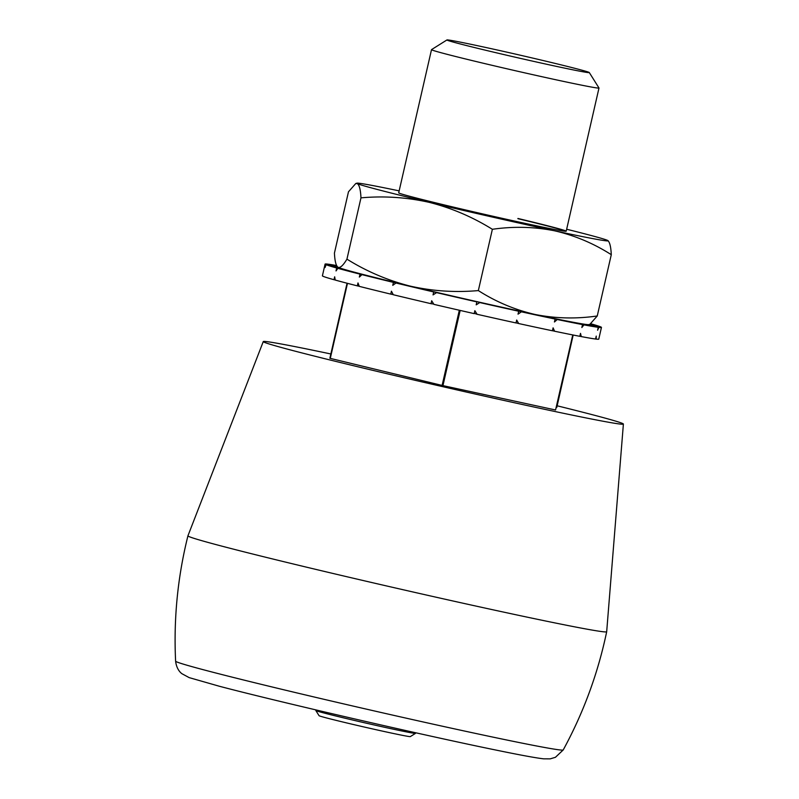 <?xml version="1.0" encoding="UTF-8"?>
<svg xmlns="http://www.w3.org/2000/svg" width="799" height="799" viewBox="0 0 799 799"><rect width="100%" height="100%" fill="white"/><g stroke="black" fill="none" stroke-linecap="round" stroke-linejoin="round"><path stroke-width="1.2" d="M415.48 733.372L410.336 736.598A46.821 0.979 -167.1 0 1 341.642 721.717A46.821 0.979 -167.1 0 1 319.061 715.694L315.835 710.551A51.116 1.069 12.9 0 0 340.484 717.122A51.116 1.069 12.9 0 0 415.48 733.372A51.116 1.069 12.9 0 0 415.49 733.352L415.63 732.753M315.965 709.921L315.835 710.531A51.116 1.069 12.9 0 0 315.835 710.551M554.097 63.161A73.029 1.538 12.9 0 0 446.951 39.95A73.029 1.538 12.9 0 0 482.147 49.408A73.029 1.538 12.9 0 0 554.017 65.858A73.029 1.538 12.9 0 0 589.292 72.549A73.029 1.538 12.9 0 0 554.097 63.161M589.292 72.549L598.98 87.98A85.912 1.808 -167.1 0 1 598.99 88.02A85.912 1.808 -167.1 0 1 556.713 79.94A85.912 1.808 -167.1 0 1 472.918 60.754A85.912 1.808 -167.1 0 1 431.49 49.658A85.912 1.808 -167.1 0 1 431.52 49.628L398.701 192.839A85.912 1.808 -167.1 0 0 446.981 205.573A85.912 1.808 -167.1 0 0 566.201 231.201A85.912 1.808 -167.1 0 0 517.922 218.467M347.475 283.335L330.287 358.381L442.107 385.428L459.325 310.242M393.228 294.591L390.761 294.122L391.43 291.196L393.298 294.741A141.763 2.976 12.9 0 0 431.021 303.69L431.69 300.754L433.887 304.359A141.763 2.976 12.9 0 0 474.187 313.627L474.856 310.691L477.093 314.287L474.296 313.318M460.164 310.431L442.946 385.627L555.565 409.987L572.753 334.931M573.173 335.021L556.793 407.39M330.287 358.381L347.056 283.226L329.867 358.272M442.946 385.627L442.107 385.428M330.856 353.977A184.719 3.875 12.9 0 0 312.609 350.172A184.719 3.875 12.9 0 0 263.271 341.582L187.935 535.819A214.791 4.514 12.9 0 0 187.935 535.829A214.791 4.514 12.9 0 0 319.29 570.216A214.791 4.514 12.9 0 0 549.303 621.762A214.791 4.514 12.9 0 0 606.681 631.739A214.791 4.514 12.9 0 0 606.681 631.719L623.39 424.059A184.719 3.875 12.9 0 0 557.153 405.802M263.271 341.582A184.719 3.875 12.9 0 0 376.019 371.116A184.719 3.875 12.9 0 0 574.042 415.49A184.719 3.875 12.9 0 0 623.39 424.059M436.394 292.314L433.707 291.965A141.763 2.976 12.9 0 1 395.984 283.016L392.768 285.333L393.438 282.397A141.763 2.976 12.9 0 1 361.977 274.636L370.626 276.414M477.093 314.287A141.763 2.976 12.9 0 0 516.014 322.956L516.683 320.029L518.681 323.545A141.763 2.976 12.9 0 0 552.419 330.776L553.088 327.85L554.586 331.225A141.763 2.976 12.9 0 0 579.834 336.319L580.503 333.383L581.282 336.589A141.763 2.976 12.9 0 0 595.575 339.026L596.244 336.099L596.174 339.106A141.763 2.976 12.9 0 0 598.771 339.126L601.457 327.4A141.763 2.976 12.9 0 0 600.788 326.931L589.522 324.374M600.468 326.861L600.468 326.791A141.763 2.976 12.9 0 0 590.89 323.795M433.707 291.965L433.038 294.901L436.574 292.634A141.763 2.976 12.9 0 0 476.863 301.902L476.194 304.828L479.78 302.561A141.763 2.976 12.9 0 0 518.701 311.24L518.022 314.167L521.367 311.82A141.763 2.976 12.9 0 0 555.105 319.051L554.426 321.987L557.273 319.51A141.763 2.976 12.9 0 0 582.521 324.594L581.842 327.52L583.969 324.873A141.763 2.976 12.9 0 0 598.261 327.31L597.592 330.237L598.86 327.38A141.763 2.976 12.9 0 0 601.457 327.4M598.86 327.38L586.366 324.484M600.468 326.791L589.602 324.354M336.569 265.528A141.763 2.976 12.9 0 0 328.289 264.199L328.269 264.259M336.958 266.227L328.289 264.199M338.257 267.405L325.752 264.569A141.763 2.976 12.9 0 1 325.083 264.099A141.763 2.976 12.9 0 1 327.69 264.119L336.998 266.277M348.194 270.521L336.689 267.995A141.763 2.976 12.9 0 1 326.072 264.709L338.446 267.485M369.398 276.104L360.009 274.137A141.763 2.976 12.9 0 1 337.887 268.334L348.943 270.731M399.79 283.615L393.438 282.397M395.984 283.016L401.378 283.995M436.574 292.634L438.192 292.734M475.635 301.343L476.863 301.902M479.78 302.561L477.462 301.752M513.657 309.832L518.701 311.24M521.367 311.82L515.335 310.192M546.756 316.933L555.105 319.051M557.273 319.51L548.114 317.223M571.675 321.967L582.521 324.594M583.969 324.873L572.593 322.147M585.987 324.434L598.261 327.31M596.174 339.106L595.585 338.966M581.282 336.589L579.844 336.249M554.586 331.225L552.439 330.696M518.681 323.545L516.044 322.836M433.687 304.029L431.021 303.69M359.26 286.272L357.323 285.862L357.992 282.936L359.29 286.362A141.763 2.976 12.9 0 0 390.761 294.122M335.19 279.98L334.002 279.72L334.671 276.794L335.21 280.049A141.763 2.976 12.9 0 0 357.323 285.862M323.395 276.364L323.385 276.434A141.763 2.976 12.9 0 0 334.002 279.72M325.083 264.099L322.406 275.825A141.763 2.976 12.9 0 0 323.066 276.294M361.977 274.636L359.34 277.073L360.009 274.137M337.887 268.334L336.019 270.931L336.689 267.995M326.072 264.709L325.083 267.505L325.752 264.569M517.872 218.676A85.912 1.808 -167.1 0 1 566.022 231.271M356.933 183.171L355.765 183.53L348.474 191.8L334.431 253.093C334.831 261.263 336.059 266.017 338.117 267.335C340.314 268.065 343.25 265.338 346.936 259.146L360.968 197.852C360.579 189.693 359.35 184.939 357.293 183.61A128.879 2.707 -167.1 0 1 356.933 183.171A128.879 2.707 -167.1 0 1 399.15 190.871M338.117 267.335A128.879 2.707 12.9 0 1 337.707 267.096L338.117 267.335A128.879 2.707 -167.1 0 0 410.067 286.082C387.615 280.369 366.571 271.39 346.936 259.146M355.765 183.53L357.293 183.61A128.879 2.707 -167.1 0 0 429.243 202.357C406.651 197.293 383.89 195.795 360.968 197.852M478.341 290.586C455.14 292.634 432.389 291.126 410.067 286.082A128.879 2.707 12.9 0 0 535.22 314.496C555.565 318.521 576.239 319.021 597.253 315.975L589.952 324.244L588.793 324.604A128.879 2.707 12.9 0 1 535.22 314.496C515.065 309.892 496.109 301.922 478.341 290.586L492.374 229.293C472.479 216.938 451.435 207.96 429.243 202.357A128.879 2.707 -167.1 0 0 554.406 230.771C574.601 235.395 593.567 243.365 611.285 254.681L597.253 315.975M492.374 229.293C513.437 226.257 534.112 226.746 554.406 230.771A128.879 2.707 -167.1 0 0 608.009 240.679L608.179 240.829M611.285 254.681C610.895 246.501 609.667 241.757 607.61 240.429A128.879 2.707 -167.1 0 1 608.009 240.679M566.651 229.233A128.879 2.707 -167.1 0 1 607.61 240.429M563.215 749.951L555.435 757.302L550.201 758.86L543.63 758.83C536.009 757.971 520.119 755.055 495.989 750.071C423.23 735.23 278.272 701.792 219.355 686.251L189.173 677.622L181.862 673.677C181.313 673.217 176.629 669.971 175.61 661.182A198.821 4.175 12.9 0 0 297.777 693.123A198.821 4.175 12.9 0 0 510.112 740.693A198.821 4.175 12.9 0 0 563.215 749.951C583.51 712.678 598.002 673.277 606.681 631.739M446.951 39.95L431.52 49.628M598.99 88.02L566.201 231.201M187.935 535.829C177.668 577.008 173.563 618.796 175.61 661.182"/></g></svg>
